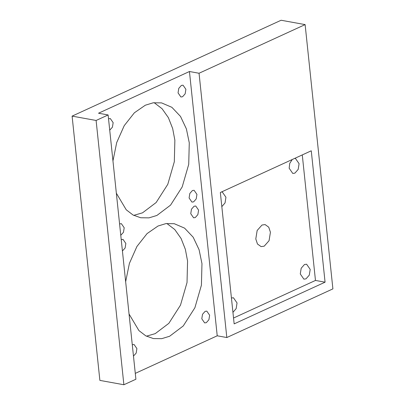 <?xml version="1.0" encoding="UTF-8"?>
<svg xmlns="http://www.w3.org/2000/svg" width="405" height="405" viewBox="0 0 405 405"><rect width="100%" height="100%" fill="white"/><g stroke="black" fill="none" stroke-linecap="round" stroke-linejoin="round"><path stroke-width="0.61" d="M234.151 323.884L220.34 192.502L311.263 150.797L325.073 282.184L234.151 323.884M325.073 282.184L315.47 280.442L233.533 318.021M302.277 154.918L315.47 280.442M292.233 159.524L289.727 163.417L289.165 168.242L292.774 173.441L294.88 173.143L298.171 169.432L299.092 163.691L295.483 158.492L294.557 158.461M300.277 273.957L303.882 279.156L305.993 278.853L309.283 275.142L310.205 269.401L306.595 264.207L304.484 264.505L301.199 268.216L300.277 273.957M255.793 238.955L257.474 244.023L261.109 246.615L264.217 246.169L269.067 240.702L270.424 232.247L268.738 227.18L265.103 224.583L261.994 225.028L257.15 230.496L255.793 238.955M232.941 312.356L236.161 308.615L237.046 302.955L233.442 297.756L231.432 298.014M221.829 206.646L225.053 202.905L225.939 197.245L222.33 192.046L221.403 192.016M123.884 384.75L96.106 120.467L72.1 116.119L99.878 380.396L123.884 384.75L135.903 379.237L108.125 114.959L98.521 113.218L189.444 71.513L199.047 73.254L226.82 337.537L217.222 335.796L135.285 373.375M189.444 71.513L217.222 335.796M109.72 130.162L112.428 127.185L113.152 122.654L110.302 118.549L108.53 118.837M133.468 356.081L136.171 353.104L136.9 348.573L134.05 344.473L132.278 344.761M129.043 313.996L138.93 330.601L145.815 335.867L153.409 338.575L161.716 338.666L169.619 336.256L183.252 325.949L194.891 307.744L201.422 285.16L201.968 263.64L199.083 249.703L193.195 237.229L184.574 228.126L174.241 223.702L165.934 223.606L158.031 226.015L147.066 233.599L136.925 246.473L129.397 263.397L125.651 281.738M116.346 193.18L126.233 209.79L133.118 215.055L140.707 217.758L149.02 217.855L156.917 215.445L170.556 205.132L182.194 186.928L188.725 164.344L189.272 142.828L186.386 128.891L180.498 116.412L171.877 107.315L161.544 102.885L153.232 102.794L145.334 105.204L134.369 112.787L124.224 125.661L116.696 142.585L112.954 160.922M122.421 250.973L125.125 247.997L125.849 243.466L123.004 239.36L121.232 239.654M190.75 213.698L193.6 217.804L195.266 217.566L197.863 214.635L198.587 210.104L195.742 206.003L194.076 206.241L191.479 209.167L190.75 213.698M178.053 92.887L180.898 96.987L182.564 96.749L185.161 93.823L185.89 89.292L183.04 85.187L181.374 85.425L178.777 88.356L178.053 92.887M189.1 197.994L191.95 202.095L193.615 201.857L196.212 198.931L196.936 194.4L194.086 190.294L192.421 190.532L189.829 193.463L189.1 197.994M120.771 235.27L123.474 232.293L124.198 227.762L121.353 223.656L119.576 223.945M201.796 318.806L204.647 322.912L206.312 322.674L208.909 319.742L209.633 315.212L206.788 311.111L205.122 311.349L202.525 314.275L201.796 318.806M199.047 73.254L305.122 24.604L332.9 288.881L226.82 337.537M96.106 120.467L108.125 114.959M146.402 336.18L155.216 333.644L168.85 323.337L180.493 305.132L187.024 282.548L187.566 261.028L185.369 249.364L181.086 238.484L174.768 229.534L166.845 223.484M133.706 215.364L142.519 212.833L156.153 202.52L167.791 184.315L174.322 161.732L174.869 140.216L172.667 128.547L168.389 117.668L162.071 108.717L154.143 102.668M305.122 24.604L281.116 20.25L72.1 116.119"/></g></svg>
